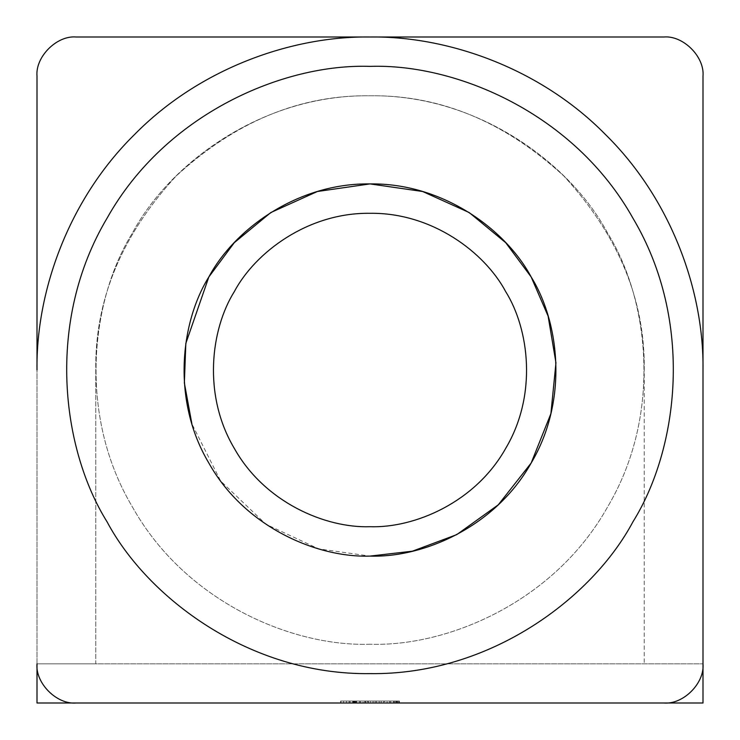 <?xml version="1.0" encoding="UTF-8"?>
<svg xmlns="http://www.w3.org/2000/svg" width="740" height="740" viewBox="0 0 740 740"><rect width="100%" height="100%" fill="white"/><g stroke="black" fill="none" stroke-linecap="round" stroke-linejoin="round"><path stroke-width="0.56" stroke-dasharray="3.7 2.78" d="M396.621 703L396.621 701.039L395.53 701.039L397.722 701.039L396.178 701.039L396.621 703M396.668 703L395.53 703L396.733 703L396.733 701.039L397.722 703L397.001 703L397.001 701.039L396.668 703L396.668 701.039M397.722 701.039L397.722 703L397.695 701.039M395.53 703L395.53 701.039L395.53 703M396.733 703L397.232 703L396.733 703M398.768 703L394.337 703L398.768 703L398.768 701.039L394.337 701.039L398.768 701.039M399.452 701.039L393.652 701.039L399.452 701.039L399.452 703L393.652 703L399.452 703M340.622 701.039L399.378 701.039L340.622 701.039L399.378 701.039L399.378 703L340.622 703L399.378 703L399.378 701.039L399.378 703L340.622 703L340.622 701.039L340.622 703L340.622 701.039L399.378 701.039L399.378 703L340.622 703L340.622 701.039M399.11 701.039L399.11 703L396.464 703L399.11 703L399.11 701.039L396.464 701.039L399.11 701.039L399.017 703L399.017 701.039M393.569 701.039L396.464 701.039L396.464 703L393.569 703L393.569 701.039M396.464 701.039L396.464 703M386.206 701.039L381.156 701.039L389.564 701.039L386.206 701.039L386.206 703L383.709 703L383.709 701.039L383.709 703L381.156 703L384.56 703L384.56 701.039M381.156 701.039L381.156 703L381.156 701.039M384.56 703L387.113 703L387.113 701.039L387.113 703L389.564 703L386.206 703M389.564 701.039L389.564 703L389.564 701.039M376.512 701.039L379.157 701.039L376.512 701.039L376.512 703L379.157 703L376.512 703L376.512 701.039M379.157 701.039L379.157 703L379.157 701.039M370.435 701.039L375.171 701.039L370.435 701.039L370.435 703L368.363 703L368.363 701.039L368.363 703L375.171 703L370.435 703L370.435 701.039M375.171 701.039L375.171 703L375.171 701.039M373.089 701.039L373.089 703L373.089 701.039M363.118 703L364.792 703L363.118 703L363.118 701.039L363.118 703L360.463 703L360.463 701.039L368.252 701.039L360.463 701.039L360.463 703L368.252 703L363.118 703L363.118 701.039L363.118 703M367.577 701.039L365.847 701.039L365.847 703L367.577 703L367.577 701.039M368.252 701.039L368.252 703M365.033 701.039L365.033 703M354.738 703L353.794 703L355.478 703L354.738 703L354.738 701.039L354.608 703M354.996 703L354.738 701.039M354.858 701.039L354.858 703M355.478 701.039L355.478 703M353.794 701.039L353.794 703M354.266 701.039L354.266 703M354.395 701.039L354.395 703M354.516 701.039L354.516 703M356.634 701.039L350.066 701.039L359.529 701.039L356.634 701.039L356.634 703L350.066 703L353.202 703L353.202 701.039M353.174 701.039L353.174 703M356.134 701.039L356.134 703M352.684 701.039L352.684 703M350.066 701.039L350.066 703M353.202 703L356.634 703M356.236 701.039L356.236 703M359.529 701.039L359.529 703M346.459 701.039L340.927 701.039L349.114 701.039L346.459 701.039L346.459 703L340.927 703L340.927 701.039L340.927 703L349.114 703L346.459 703L346.459 701.039M343.582 701.039L343.582 703L343.582 701.039M349.114 701.039L349.114 703L349.114 701.039M644.235 370C645.178 300.014 618.399 235.376 563.917 176.083C504.625 121.601 439.986 94.822 370 95.765C300.014 94.822 235.376 121.601 176.083 176.083C121.601 235.376 94.822 300.014 95.765 370L95.765 663.826L703 663.826L37 663.826L95.765 663.826L95.765 370C94.822 300.014 121.601 235.376 176.083 176.083C235.376 121.601 300.014 94.822 370 95.765C439.986 94.822 504.625 121.601 563.917 176.083C618.399 235.376 645.178 300.014 644.235 370L644.235 663.826L644.235 370M340.622 703L399.378 703M703 76.174L703 703L37 703L37 76.174M76.174 37L663.826 37M370 556.091C422.762 557.886 495.152 527.343 531.154 463.046C568.838 399.711 559.088 321.743 531.154 276.954C506.336 230.371 443.686 182.947 370 183.909C296.315 182.947 233.664 230.371 208.847 276.954C180.912 321.743 171.162 399.711 208.847 463.046C244.847 527.343 317.238 557.886 370 556.091C317.238 557.886 244.847 527.343 208.847 463.046C171.162 399.711 180.912 321.743 208.847 276.954C233.664 230.371 296.315 182.947 370 183.909C443.686 182.947 506.336 230.371 531.154 276.954C559.088 321.743 568.838 399.711 531.154 463.046C495.152 527.343 422.762 557.886 370 556.091L318.746 548.886L265.965 524.29L220.622 480.972L191.882 423.872M370 526.704C414.428 528.221 475.395 502.497 505.707 448.357C537.443 395.021 529.239 329.365 505.707 291.643C484.811 252.414 432.049 212.482 370 213.296C307.951 212.482 255.189 252.414 234.293 291.643C210.761 329.365 202.556 395.021 234.293 448.357C264.606 502.497 325.572 528.221 370 526.704M370 66.378C283.92 63.455 165.806 113.285 107.059 218.189C45.575 321.521 61.485 448.727 107.059 521.811C147.556 597.818 249.778 675.195 370 673.622C490.222 675.195 592.444 597.818 632.941 521.811C678.515 448.727 694.425 321.521 632.941 218.189C574.194 113.285 456.081 63.455 370 66.378M370 644.235C292.254 646.88 185.564 601.87 132.506 507.122C76.978 413.789 91.335 298.886 132.506 232.878C169.09 164.225 261.405 94.341 370 95.765C478.595 94.341 570.91 164.225 607.494 232.878C648.666 298.886 663.022 413.789 607.494 507.122C554.436 601.87 447.746 646.88 370 644.235C292.254 646.88 185.564 601.87 132.506 507.122C76.978 413.789 91.335 298.886 132.506 232.878C169.09 164.225 261.405 94.341 370 95.765C478.595 94.341 570.91 164.225 607.494 232.878C648.666 298.886 663.022 413.789 607.494 507.122C554.436 601.87 447.746 646.88 370 644.235M37 663.826L37 370C35.927 291.911 68.302 199.624 134.532 134.532C199.624 68.302 291.911 35.927 370 37C448.089 35.927 540.376 68.302 605.468 134.532C671.698 199.624 704.073 291.911 703 370L703 663.826M663.826 703L76.174 703M394.337 703L394.337 701.039M390.692 703L390.692 701.039M364.792 703L364.792 701.039M393.652 703L393.652 701.039"/><path stroke-width="1.11" d="M340.622 703L37 703L37 663.826C35.252 683.205 56.795 704.748 76.174 703L663.826 703C683.205 704.748 704.748 683.205 703 663.826L703 703L399.378 703M703 76.174C704.748 56.795 683.205 35.252 663.826 37C683.205 35.252 704.748 56.795 703 76.174L703 663.826C704.748 683.205 683.205 704.748 663.826 703M663.826 37L76.174 37C56.795 35.252 35.252 56.795 37 76.174C35.252 56.795 56.795 35.252 76.174 37M37 76.174L37 370C35.927 291.911 68.302 199.624 134.532 134.532C199.624 68.302 291.911 35.927 370 37C448.089 35.927 540.376 68.302 605.468 134.532C671.698 199.624 704.073 291.911 703 370L703 663.826M370 526.704C325.572 528.221 264.606 502.497 234.293 448.357C202.556 395.021 210.761 329.365 234.293 291.643C255.189 252.414 307.951 212.482 370 213.296C432.049 212.482 484.811 252.414 505.707 291.643C529.239 329.365 537.443 395.021 505.707 448.357C475.395 502.497 414.428 528.221 370 526.704M370 556.091C317.238 557.886 244.847 527.343 208.847 463.046C171.162 399.711 180.912 321.743 208.847 276.954C233.664 230.371 296.315 182.947 370 183.909C443.686 182.947 506.336 230.371 531.154 276.954C559.088 321.743 568.838 399.711 531.154 463.046C495.152 527.343 422.762 557.886 370 556.091L412.411 551.189L456.774 534.613L498.27 504.819L531.154 463.046L550.893 413.669L555.953 362.841L548.118 316.128L531.154 276.954L505.707 242.674L469.169 212.537L422.623 191.503L370 183.909L317.377 191.503L270.831 212.537L234.293 242.674L208.847 276.954L185.823 343.416L184.362 382.959L191.882 423.872M370 66.378C456.081 63.455 574.194 113.285 632.941 218.189C694.425 321.521 678.515 448.727 632.941 521.811C592.444 597.818 490.222 675.195 370 673.622C249.778 675.195 147.556 597.818 107.059 521.811C61.485 448.727 45.575 321.521 107.059 218.189C165.806 113.285 283.92 63.455 370 66.378M76.174 703C56.795 704.748 35.252 683.205 37 663.826"/></g></svg>
